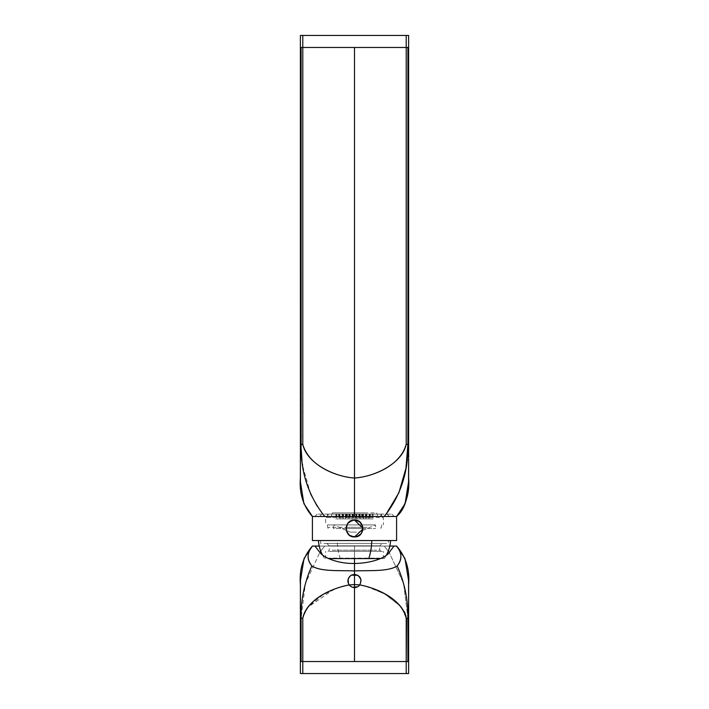 <?xml version="1.0" encoding="UTF-8"?>
<svg xmlns="http://www.w3.org/2000/svg" width="709" height="709" viewBox="0 0 709 709"><rect width="100%" height="100%" fill="white"/><g stroke="black" fill="none" stroke-linecap="round" stroke-linejoin="round"><path stroke-width="0.53" stroke-dasharray="3.54 2.66" d="M300.386 35.45L300.386 47.476L300.386 35.45L406.213 35.45L406.213 47.476L408.614 47.476L407.914 47.476L408.614 47.476L408.614 35.45L408.614 444.33L407.914 444.33L407.914 47.476L302.787 47.476L406.213 47.476L406.213 35.45L408.614 35.45M302.787 35.45L302.787 47.476L302.787 35.45M301.298 444.33L301.086 47.476L300.386 47.476L300.386 444.33L300.386 47.476L302.787 47.476L302.787 444.33L302.264 444.33M408.614 467.63L408.614 477.999C409.864 493.101 405.858 505.925 396.588 516.489L322.214 516.489L391.785 516.489L354.5 516.489L354.5 478.008C371.835 476.953 400.044 466.398 406.213 444.33C402.163 463.456 374.698 476.829 354.5 478.008L354.5 444.33L354.5 478.008C334.302 476.829 306.837 463.456 302.787 444.33C308.956 466.398 337.165 476.953 354.5 478.008L354.5 516.489L324.74 516.489L317.198 506.226M310.577 493.819L302.646 465.769M302.371 463.819L302.007 460.894M301.165 449.276L301.095 446.023M301.095 445.695L301.086 444.676M408.614 466.939L408.614 464.129M408.597 465.06L408.614 450.295M408.614 449.205L408.614 447.849M408.614 446.59L408.614 445.004M314.628 516.489L384.26 516.489L386.228 514.087M300.386 467.63L300.386 477.999C299.136 493.101 303.142 505.925 312.412 516.489L396.588 516.489L384.26 516.489L398.91 492.693L405.929 468.392L407.914 444.33L408.614 444.33L408.614 47.476M354.5 444.33L354.5 47.476L354.5 444.33M301.086 47.476L302.787 47.476L302.787 444.33L301.086 444.33L301.086 47.476L300.386 47.476L300.386 444.33L300.386 47.476M408.614 477.157L408.614 476.404M408.614 475.322L408.614 474.481M408.614 445.801L408.614 446.262M300.386 477.157L300.386 476.404M300.386 475.322L300.386 474.481M300.386 466.939L300.386 464.129M300.386 445.801L300.386 446.262M406.213 444.33L406.213 47.476L406.213 444.33L407.914 444.33L407.914 47.476M300.386 464.386L300.386 449.24L300.386 464.386M300.386 444.33L301.086 444.33L300.386 444.038M300.386 458.971L300.386 450.295M300.386 449.205L300.386 447.849M300.386 446.59L300.386 445.004M396.588 516.489L396.588 540.542L396.588 516.489L312.412 516.489L312.412 540.542L312.412 516.489L324.74 516.489C308.371 495.786 300.492 471.733 301.086 444.33M312.501 516.489L314.114 516.489M353.561 516.489L394.186 516.489L353.561 516.489M387.22 514.087L389.33 516.489L387.22 514.087L391.785 514.087L321.78 514.087L319.67 516.489L321.78 514.087L317.215 514.087L387.22 514.087M362.911 528.232L362.893 529.118M312.412 540.542L396.588 540.542L312.412 540.542M354.5 540.542L387.575 540.542L354.5 540.542M408.614 661.524L408.614 673.55L406.213 673.55L408.614 673.55L408.614 618.23L408.614 661.524L408.614 618.23L408.614 661.524L300.386 661.524L302.787 661.524L300.386 661.524L300.386 618.23L300.386 661.524L300.386 618.23L301.086 618.23L300.386 618.23L300.386 661.524M408.614 585.43L408.614 586.157M408.614 587.203L408.614 588.08M408.614 589.064L408.614 594.842M408.614 616.759L408.623 608.606M408.614 584.376L408.614 584.588C409.864 569.46 405.849 556.636 396.588 546.072L394.027 546.072M389.773 546.072L384.26 546.072L388.24 551.132L384.26 546.072L324.74 546.072L320.76 551.132L324.74 546.072L319.227 546.072L389.773 546.072L319.227 546.072M300.386 584.376L300.386 584.588C299.136 569.46 303.142 556.636 312.412 546.072L314.973 546.072M407.914 661.524L302.787 661.524L302.787 618.23L302.787 673.55L300.386 673.55L302.787 673.55L302.787 661.524L407.914 661.524L407.914 618.23L406.213 618.23L406.213 661.524L406.213 618.23L407.914 618.23L407.914 661.524M333.85 661.524L389.33 661.524L333.85 661.524M354.5 558.586L354.5 546.072L354.5 558.586M364.869 585.856L359.791 584.916L368.822 586.946M368.964 586.99L385.652 594.505L400.824 606.549L384.438 593.805L364.931 585.873M401.383 607.205L404.467 611.761M406.053 616.334L406.195 617.619M407.914 618.23L408.614 618.23L407.914 618.23L403.598 583.525L389.188 552.444L403.598 583.525L407.914 618.23L406.213 618.23L401.489 607.338M300.386 584.562L300.386 589.099M300.386 595.613L300.386 598.148M300.386 603.589L300.386 612.301M300.386 612.266L300.386 618.523L301.086 618.23L301.086 661.524L301.086 618.23L302.787 618.23L301.086 618.23L305.402 583.525L319.812 552.444L305.402 583.525L301.086 618.23L302.787 618.23L307.139 607.799M300.386 602.659L300.448 580.565L303.913 558.869L312.501 546.072M314.087 546.072L314.654 546.072M357.939 575.3L361.085 580.29M359.977 584.65L357.673 586.751M354.5 618.23L354.5 661.524L354.5 618.23M339.868 587.043L349.209 584.916L343.883 585.918M343.812 585.935L334.161 589.117M334.099 589.144L307.236 607.684M300.386 585.43L300.386 586.157M300.386 587.203L300.386 588.08M300.386 594.842L300.386 589.064M300.386 616.75L300.386 616.307M351.15 575.247L348.128 579.164M348.482 583.693L349.395 585.164M349.413 585.182L352.621 587.291M339.7 587.096L322.772 594.851L307.529 607.321M307.422 607.445L303.009 615.988L302.787 618.23M408.614 584.562L408.614 589.099M408.614 595.613L408.614 598.148M396.499 546.072L405.087 558.869L408.552 580.565L408.614 612.275M408.614 615.97L408.614 617.566M394.913 546.072L394.346 546.072M406.213 673.55L302.787 673.55L406.213 673.55L406.213 661.524L406.213 673.55M358.648 521.328A8.295 8.295 0 0 1 362.795 528.515C363.309 539.221 345.691 539.221 346.205 528.515A8.295 8.295 0 0 1 358.648 521.328M358.408 521.744A7.817 7.817 0 0 0 346.683 528.515A7.817 7.817 0 0 0 354.5 536.332A7.817 7.817 0 0 0 358.408 521.744M356.521 532.122L350.29 532.122L356.521 532.122M346.302 530.412L333.452 524.908L375.548 524.908L333.452 524.908L333.452 528.515L375.548 528.515L333.452 528.515M362.698 530.412L375.548 524.908L375.548 528.515M346.081 528.515L362.919 528.515M362.795 528.515L346.205 528.515M367.182 527.31L328.045 527.31L367.182 527.31M346.169 527.31L362.831 527.31M362.707 527.31L346.293 527.31M367.475 524.908L327.443 524.908L367.475 524.908M346.896 524.908L362.104 524.908M361.971 524.908L347.029 524.908M368.334 517.535L325.635 517.535L383.365 517.535L383.365 524.908M352.196 516.489L327.443 516.489L352.196 516.489M367.475 516.489L381.557 516.489L367.475 516.489M362.636 516.489L347.445 516.489L361.555 516.489L361.555 514.087L347.445 514.087L362.636 514.087L362.636 516.489L361.555 516.489L361.555 514.087L372.783 514.087L372.783 516.489L370.346 516.489L372.783 516.489L372.783 514.087L362.636 514.087L362.636 516.489M347.445 516.489L346.364 516.489L346.364 514.087L336.217 514.087L336.217 516.489L338.654 516.489L336.217 516.489L336.217 514.087L346.364 514.087L346.364 516.489L347.445 516.489L347.445 514.087L346.364 514.087L347.445 514.087L347.445 516.489M377.392 516.489L370.346 516.489L380.919 516.489L377.392 516.489L377.392 514.087L370.346 514.087L380.919 514.087L380.919 516.489L380.919 514.087L381.557 514.087L377.392 514.087L377.392 516.489M331.608 516.489L338.654 516.489L328.081 516.489L331.608 516.489L331.608 514.087L328.081 514.087L328.081 516.489L328.081 514.087L327.443 514.087L338.654 514.087L331.608 514.087L331.608 516.489M336.217 514.087L338.654 514.087L336.217 514.087M365.17 514.087L332.255 514.087L365.17 514.087M370.346 516.489L370.346 514.087L370.346 516.489M338.654 516.489L338.654 514.087L338.654 516.489M365.17 512.882L332.255 512.882L365.17 512.882M333.452 512.882L375.548 512.882L333.452 512.882L333.452 514.087L375.548 514.087L375.548 512.882M375.548 514.087L333.452 514.087M355.475 514.087L352.559 514.087L356.441 514.087L352.559 514.087L356.441 514.087L352.559 514.087L356.441 514.087L352.559 514.087L356.441 514.087L352.559 514.087L356.441 514.087L352.559 514.087L356.441 514.087L355.475 514.087L355.475 518.899L356.441 518.899L352.559 518.899L356.441 518.899L352.559 518.899L356.441 518.899L352.559 518.899L356.441 518.899L352.559 518.899L356.441 518.899L352.559 518.899L356.441 518.899L352.559 518.899L356.441 518.899L355.475 518.899L355.475 514.087M356.857 514.087L359.773 514.087L355.891 514.087L359.773 514.087L355.891 514.087L359.773 514.087L355.891 514.087L359.773 514.087L355.891 514.087L359.773 514.087L355.891 514.087L359.773 514.087L355.891 514.087L359.773 514.087L356.857 514.087L356.857 518.899L358.807 518.899L355.891 518.899L359.773 518.899L355.891 518.899L359.773 518.899L355.891 518.899L359.773 518.899L355.891 518.899L359.773 518.899L355.891 518.899L359.773 518.899L355.891 518.899L359.773 518.899L355.891 518.899L359.773 518.899L356.857 518.899L356.857 514.087M352.143 514.087L349.227 514.087L353.109 514.087L349.227 514.087L353.109 514.087L349.227 514.087L353.109 514.087L349.227 514.087L353.109 514.087L349.227 514.087L353.109 514.087L349.227 514.087L353.109 514.087L349.227 514.087L352.143 514.087L352.143 518.899L350.193 518.899L353.109 518.899L349.227 518.899L353.109 518.899L349.227 518.899L353.109 518.899L349.227 518.899L353.109 518.899L349.227 518.899L353.109 518.899L349.227 518.899L353.109 518.899L349.227 518.899L353.109 518.899L349.227 518.899L352.143 518.899L352.143 514.087M360.19 514.087L363.105 514.087L359.224 514.087L363.105 514.087L359.224 514.087L363.105 514.087L359.224 514.087L363.105 514.087L359.224 514.087L363.105 514.087L359.224 514.087L363.105 514.087L359.224 514.087L360.19 514.087L360.19 518.899L362.139 518.899L359.224 518.899L363.105 518.899L359.224 518.899L363.105 518.899L359.224 518.899L363.105 518.899L359.224 518.899L363.105 518.899L359.224 518.899L363.105 518.899L359.224 518.899L363.105 518.899L359.224 518.899L360.19 518.899L360.19 514.087M348.81 514.087L345.895 514.087L349.776 514.087L345.895 514.087L349.776 514.087L345.895 514.087L349.776 514.087L345.895 514.087L349.776 514.087L345.895 514.087L349.776 514.087L348.81 514.087L348.81 518.899L346.861 518.899L349.776 518.899L345.895 518.899L349.776 518.899L345.895 518.899L349.776 518.899L345.895 518.899L349.776 518.899L345.895 518.899L349.776 518.899L345.895 518.899L349.776 518.899L348.81 518.899L348.81 514.087M363.522 514.087L366.447 514.087L362.556 514.087L366.447 514.087L362.556 514.087L366.447 514.087L362.556 514.087L366.447 514.087L362.556 514.087L366.447 514.087L362.556 514.087L363.522 514.087L363.522 518.899L365.472 518.899L362.556 518.899L366.447 518.899L362.556 518.899L366.447 518.899L362.556 518.899L366.447 518.899L362.556 518.899L366.447 518.899L362.556 518.899L366.447 518.899L362.556 518.899L363.522 518.899L363.522 514.087M345.478 514.087L342.553 514.087L346.444 514.087L342.553 514.087L346.444 514.087L342.553 514.087L346.444 514.087L342.553 514.087L346.444 514.087L342.553 514.087L346.444 514.087L345.478 514.087L345.478 518.899L343.528 518.899L346.444 518.899L342.553 518.899L346.444 518.899L342.553 518.899L346.444 518.899L342.553 518.899L346.444 518.899L342.553 518.899L346.444 518.899L342.553 518.899L346.444 518.899L345.478 518.899L345.478 514.087M368.804 514.087L365.888 514.087L369.779 514.087L365.888 514.087L369.779 514.087L365.888 514.087L369.779 514.087L365.888 514.087L368.804 514.087L368.804 518.899L366.863 518.899L369.779 518.899L365.888 518.899L369.779 518.899L365.888 518.899L369.779 518.899L365.888 518.899L369.779 518.899L365.888 518.899L368.804 518.899L368.804 514.087M340.196 514.087L343.112 514.087L339.221 514.087L343.112 514.087L339.221 514.087L343.112 514.087L339.221 514.087L343.112 514.087L340.196 514.087L340.196 518.899L342.137 518.899L339.221 518.899L343.112 518.899L339.221 518.899L343.112 518.899L339.221 518.899L343.112 518.899L339.221 518.899L343.112 518.899L340.196 518.899L340.196 514.087M370.195 514.087L373.111 514.087L369.221 514.087L373.111 514.087L369.221 514.087L373.111 514.087L369.221 514.087L373.111 514.087L369.221 514.087L370.195 514.087L370.195 518.899L372.136 518.899L369.221 518.899L373.111 518.899L369.221 518.899L373.111 518.899L369.221 518.899L373.111 518.899L369.221 518.899L373.111 518.899L369.221 518.899L370.195 518.899L370.195 514.087M338.805 514.087L335.889 514.087L339.779 514.087L335.889 514.087L339.779 514.087L335.889 514.087L339.779 514.087L335.889 514.087L339.779 514.087L338.805 514.087L338.805 518.899L336.864 518.899L339.779 518.899L335.889 518.899L339.779 518.899L335.889 518.899L339.779 518.899L335.889 518.899L339.779 518.899L335.889 518.899L339.779 518.899L338.805 518.899L338.805 514.087M365.888 514.087L366.863 514.087L365.888 514.087L365.888 518.899L366.863 518.899L365.888 518.899L365.888 514.087L365.888 518.899M343.112 514.087L342.137 514.087L343.112 514.087L343.112 518.899L342.137 518.899L343.112 518.899L343.112 514.087L343.112 518.899M356.441 514.087L356.441 518.899M353.525 514.087L353.525 518.899L353.525 514.087M352.559 514.087L352.559 518.899M358.807 514.087L358.807 518.899L358.807 514.087M355.891 514.087L355.891 518.899L355.891 514.087M359.773 514.087L359.773 518.899L359.773 514.087M350.193 514.087L350.193 518.899L350.193 514.087M353.109 514.087L353.109 518.899L353.109 514.087M349.227 514.087L349.227 518.899L349.227 514.087M362.139 514.087L362.139 518.899L362.139 514.087M359.224 514.087L359.224 518.899M363.105 514.087L363.105 518.899M346.861 514.087L346.861 518.899L346.861 514.087M349.776 514.087L349.776 518.899M345.895 514.087L345.895 518.899M365.472 514.087L365.472 518.899L365.472 514.087M362.556 514.087L362.556 518.899L362.556 514.087M366.447 514.087L366.447 518.899L366.447 514.087M343.528 514.087L343.528 518.899L343.528 514.087M346.444 514.087L346.444 518.899L346.444 514.087M342.553 514.087L342.553 518.899L342.553 514.087M366.863 514.087L366.863 518.899L366.863 514.087M369.779 514.087L369.779 518.899M342.137 514.087L342.137 518.899L342.137 514.087M339.221 514.087L339.221 518.899M372.136 514.087L372.136 518.899L372.136 514.087M369.221 514.087L369.221 518.899L369.221 514.087M373.111 514.087L373.111 518.899L373.111 514.087M336.864 514.087L336.864 518.899L336.864 514.087M339.779 514.087L339.779 518.899L339.779 514.087M335.889 514.087L335.889 518.899L335.889 514.087M371.8 540.542L318.421 540.542L371.8 540.542M324.74 540.542L388.417 540.542L324.74 540.542M384.26 543.431L324.74 543.431L388.417 543.431L388.417 540.542M320.583 540.542L320.583 543.431L324.74 543.431M331.28 551.363L380.955 551.363L331.28 551.363M332.335 550.166L376.665 550.166L332.335 550.166M382.16 543.431L326.84 543.431L382.16 543.431L379.758 545.833L329.242 545.833L379.758 545.833L379.758 550.166L376.665 550.166M329.171 551.363L383.365 551.363L329.171 551.363M379.829 558.098L325.635 558.098L379.829 558.098M328.746 558.586L383.844 558.586L328.746 558.586M380.396 558.586L328.604 558.586M340.205 558.586A36.159 17.335 90 0 1 337.2 540.542M408.614 460.93L408.614 461.594M408.614 462.445L408.606 463.491M408.606 464.749L408.597 465.388M408.65 458.572L408.65 457.367M408.614 451.863L408.614 451.137M408.614 450.029L408.614 448.558M408.614 444.924L408.614 444.029M408.614 463.668L408.614 458.962M312.412 516.489L303.913 503.691L300.448 481.872M300.386 458.953L300.386 461.275M300.386 462.233L300.386 463.119M300.394 463.881L300.403 465.529M300.386 451.323L300.386 450.685M300.386 444.809L300.386 444.02M391.785 514.087L394.186 516.489M317.215 514.087L314.814 516.489M408.614 598.892L408.614 603.581M300.386 603.04L300.394 598.05M300.386 598.423L300.377 599.451M300.368 600.089L300.359 601.152M300.35 602.57L300.35 604.059M408.614 603.084L408.614 603.607M408.614 603.501L408.614 602.951M408.623 599.256L408.623 599.743M350.29 532.122L346.435 530.474M358.71 532.122L362.565 530.474M380.955 527.31L380.955 528.515M328.045 527.31L328.045 528.515M381.557 524.908L381.557 527.31M327.443 524.908L327.443 527.31M327.443 514.087L327.443 516.489L325.635 517.535L325.635 524.908M381.557 514.087L381.557 516.489L383.365 517.535M376.745 512.882L376.745 514.087M332.255 512.882L332.255 514.087M379.758 550.166L380.955 551.363M326.84 543.431L329.242 545.833L329.242 550.166L328.045 551.363M325.156 558.586L325.635 558.098L325.635 551.363M383.844 558.586L383.365 558.098L383.365 551.363M322.515 555.005A36.159 36.159 0 0 0 324.678 558.586M384.322 558.586A36.159 36.159 0 0 0 386.485 555.005"/><path stroke-width="1.06" d="M300.386 35.45L302.787 35.45L302.787 47.476L302.787 35.45L408.614 35.45L408.614 47.476L300.386 47.476L300.386 35.45L300.386 444.33L301.086 444.33L301.086 47.476L406.213 47.476L406.213 35.45L406.213 444.33L407.914 444.33L407.914 47.476L406.213 47.476L406.213 444.33L407.914 444.33L406.7 444.33M408.614 35.45L408.614 444.33L407.914 444.33L407.914 47.476M301.086 444.676L302.787 444.33L302.787 47.476L302.787 444.33C308.956 466.398 337.165 476.953 354.5 478.008L354.5 444.33L354.5 478.008C374.698 476.829 402.163 463.456 406.213 444.33C400.044 466.398 371.835 476.953 354.5 478.008L354.5 516.489L354.5 478.008C334.302 476.829 306.837 463.456 302.787 444.33L300.386 444.33L300.386 47.476M317.198 506.226L310.577 493.819M302.646 465.769L302.371 463.819M302.007 460.894L301.165 449.276M408.614 467.63L408.614 478.105M408.614 464.129L408.614 466.939M408.614 474.481L408.623 462.711M408.614 450.295L408.614 449.205M408.614 447.849L408.614 446.59M408.614 445.004L408.614 47.476M386.228 514.087L398.91 492.693L405.929 468.392L407.914 444.33C408.508 471.733 400.629 495.786 384.26 516.489C400.629 495.786 408.508 471.733 407.914 444.33L408.614 444.33L407.914 444.33M300.448 481.872L300.386 478.008C299.136 493.101 303.151 505.934 312.412 516.489L324.74 516.489C308.371 495.786 300.492 471.733 301.086 444.33L301.086 47.476M300.386 467.63L300.386 444.33L302.787 444.33M408.614 476.404L408.614 475.322M408.614 449.24L408.614 448.221L408.614 449.24M408.614 445.801L408.614 446.262M354.5 444.33L354.5 47.476L354.5 444.33M300.386 476.404L300.386 475.322M300.386 466.939L300.448 482.005L303.913 503.691L312.501 516.489M300.386 449.24L300.386 448.221L300.386 449.24M300.386 446.262L300.386 444.33L300.386 445.801L300.386 444.33L301.086 444.33C300.492 471.733 308.371 495.786 324.74 516.489L312.412 516.489L312.412 540.542L396.588 540.542L312.412 540.542L312.412 516.489L396.588 516.489L396.588 540.542L396.588 516.489L312.412 516.489M300.386 474.481L300.386 464.129M408.597 465.388L408.552 482.005C408.189 498.569 404.21 510.063 396.588 516.489C405.849 505.934 409.864 493.101 408.614 478.008L408.614 477.866M300.386 445.801L300.386 445.004M408.614 478.008L408.597 465.521M300.386 450.295L300.386 449.205M300.386 447.849L300.386 446.59M314.114 516.489L314.628 516.489M362.893 529.118L354.5 536.935C343.643 537.457 343.643 519.573 354.5 520.096L362.911 528.232M354.5 536.935C343.643 537.457 343.635 519.582 354.5 520.096C365.365 519.591 365.357 537.457 354.5 536.935C343.643 537.457 343.643 519.573 354.5 520.096C365.365 519.573 365.365 537.457 354.5 536.935M300.386 598.148L300.456 580.281L304.037 558.532L312.412 546.072L314.973 546.072L312.412 546.072C303.151 556.636 299.136 569.46 300.386 584.562L300.386 618.23L301.086 618.23C300.855 599.725 304.445 582.293 311.863 565.959C306.669 559.667 306.855 553.047 312.412 546.072C306.882 552.674 306.696 559.295 311.863 565.959C320.876 571.844 340.258 570.293 354.5 570.931C368.742 570.293 388.124 571.844 397.137 565.959C402.295 559.295 402.118 552.674 396.588 546.072C405.849 556.636 409.864 569.46 408.614 584.562L408.614 618.23L407.914 618.23C408.145 599.725 404.555 582.293 397.137 565.959C402.331 559.667 402.145 553.047 396.588 546.072L404.963 558.532L408.544 580.281L408.623 599.256M314.973 546.072L319.227 546.072L314.973 546.072L318.678 550.884C321.461 555.36 327.443 558.843 336.624 561.333C357.132 567.032 385.776 560.624 390.322 550.884L394.027 546.072L396.588 546.072L389.773 546.072L394.027 546.072M408.614 616.759L408.614 661.524L408.614 618.23L407.914 618.23L407.914 661.524L406.213 661.524L407.914 661.524L407.914 618.23L406.213 618.23L406.213 661.524L408.614 661.524L408.614 673.55L408.614 661.524M408.614 584.695L408.614 594.842M408.614 586.157L408.614 587.203M408.614 588.08L408.614 589.064M408.614 613.32L408.614 614.357L408.614 613.32M354.5 661.524L406.213 661.524L302.787 661.524L354.5 661.524L354.5 618.23L354.5 661.524M300.386 616.307L300.386 661.524L301.086 661.524L301.086 618.23L301.086 661.524L300.386 661.524L406.213 661.524L406.585 618.23M357.939 575.3L351.327 575.141L354.5 574.334C360.535 575.664 362.299 579.191 359.791 584.916L354.5 584.562L354.5 587.566L354.5 558.586L354.5 584.562L359.791 584.916C378.384 588.302 402.872 600.443 406.213 618.23L406.195 617.619M404.467 611.761L406.053 616.334M388.24 551.132L389.188 552.444L388.24 551.132M300.386 589.099L300.386 595.613M300.386 612.301L300.386 673.55L408.614 673.55L406.213 673.55L406.213 661.524L406.213 673.55L302.787 673.55L302.787 618.23L302.787 673.55L300.386 673.55L300.386 661.524M320.76 551.132L319.812 552.444L320.76 551.132M312.501 546.072L314.087 546.072M314.654 546.072L319.227 546.072M361.085 580.29L359.977 584.65M351.15 575.247L351.327 575.141C347.667 577.8 346.958 581.061 349.209 584.916L354.5 584.562L349.209 584.916A6.611 6.611 0 0 0 359.791 584.916C375.885 587.991 401.188 597.962 406.213 618.23M300.386 584.695L300.386 594.842M300.386 586.157L300.386 587.203M300.386 588.08L300.386 589.064M300.386 613.32L300.386 614.322L300.386 613.32M302.415 618.23L302.787 618.23C306.128 600.443 330.616 588.302 349.209 584.916A6.611 6.611 0 0 0 354.5 587.566L354.5 618.23L354.5 587.566L357.673 586.751A6.611 6.611 0 0 0 359.791 584.916C362.228 579.333 360.464 575.805 354.5 574.334L354.5 570.931C339.531 570.258 320.911 571.853 311.863 565.959C304.445 582.293 300.855 599.725 301.086 618.23L302.787 618.23C307.812 597.962 333.115 587.991 349.209 584.916C346.931 581.371 347.64 578.11 351.327 575.141L354.5 574.334L354.5 570.931C369.469 570.258 388.089 571.853 397.137 565.959C404.555 582.293 408.145 599.725 407.914 618.23M348.128 579.164L348.482 583.693M352.621 587.291L357.673 586.751M300.386 616.75L300.386 598.423M408.614 589.099L408.614 595.613M408.614 598.148L408.614 598.901M408.614 612.275L408.614 615.97M408.614 617.566L408.614 603.607M396.499 546.072L394.913 546.072M394.346 546.072L389.773 546.072M346.205 528.515A8.295 8.295 0 0 1 354.5 520.22A8.295 8.295 0 0 1 362.795 528.515A8.295 8.295 0 0 1 354.5 536.81A8.295 8.295 0 0 1 346.205 528.515L346.081 528.515M328.604 558.586L380.396 558.586M368.795 558.586A36.159 17.335 -90 0 0 371.8 540.542M408.614 459.432L408.614 460.38M408.614 461.594L408.614 462.445M408.606 463.491L408.606 464.749M408.632 462.321L408.65 458.572M408.65 457.367L408.614 451.863M408.614 451.137L408.614 450.029M408.614 448.558L408.614 444.924M300.386 458.971L300.386 444.33M396.588 516.489L405.087 503.691L408.552 482.005L408.614 463.668M300.386 477.99L300.386 458.953M300.386 461.275L300.386 462.233M300.386 463.119L300.394 463.881M300.403 465.529L300.386 451.323M300.386 450.685L300.386 444.809M300.386 603.589L300.403 597.049M300.394 598.05L300.403 597.448M300.377 599.451L300.368 600.089M300.359 601.152L300.35 602.57M300.35 604.059L300.386 612.266M408.623 599.743L408.623 608.606M318.421 540.542A36.159 36.159 0 0 0 322.515 555.005M386.485 555.005A36.159 36.159 0 0 0 390.579 540.542"/></g></svg>
